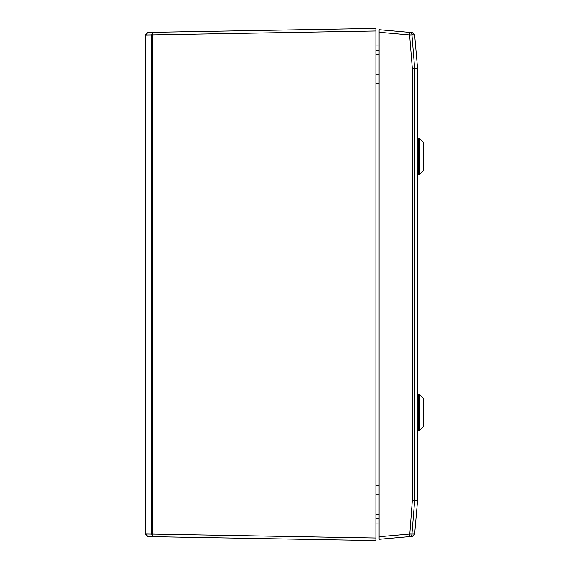 <?xml version="1.0" encoding="UTF-8"?>
<svg xmlns="http://www.w3.org/2000/svg" width="569" height="569" viewBox="0 0 569 569"><rect width="100%" height="100%" fill="white"/><g stroke="black" fill="none" stroke-linecap="round" stroke-linejoin="round"><path stroke-width="0.85" d="M375.91 28.45L153.011 32.341L151.617 34.894L145.842 34.994L147.983 32.426L145.465 34.986L147.976 32.426L375.91 28.45L375.91 540.55L147.983 536.574L145.465 534.014L145.465 34.986L145.842 34.979L145.842 534.006L147.983 536.574L145.465 534.014L151.617 534.106L153.011 536.659L152.499 534.092L375.91 537.99M379.11 45.933L375.91 45.911M379.11 523.067L375.91 523.089M379.11 518.267L375.91 518.288L375.91 514.54L379.11 514.532M379.11 494.781L375.91 494.788L375.91 485.741L379.11 485.741M379.11 83.259L375.91 83.259L375.91 74.212L379.11 74.219M379.11 54.468L375.91 54.46L375.91 50.712L379.11 50.733M153.011 32.341L152.499 34.88L151.617 34.894L151.617 534.092L152.499 534.092L152.499 34.88M423.535 412.525L423.535 426.608L419.694 430.449L419.694 394.601L423.535 398.442L423.535 412.525M419.694 394.601L418.414 394.601L418.414 430.449L419.694 430.449M417.518 418.798L418.414 418.798M418.414 406.252L417.518 406.252M417.518 427.248L418.414 427.248M417.518 397.802L418.414 397.802M423.535 156.475L423.535 170.558L419.694 174.399L419.694 138.552L423.535 142.392L423.535 156.475M419.694 138.552L418.414 138.552L418.414 174.399L419.694 174.399M417.518 162.748L418.414 162.748M418.414 150.202L417.518 150.202M417.518 171.198L418.414 171.198M417.518 141.752L418.414 141.752M412.39 536.354L379.11 539.27L379.11 536.716L409.595 534.049L414.616 534.042L417.511 500.976A2.561 1.807 5 0 0 417.511 500.748A2.561 2.561 0 0 1 417.511 500.976A2.561 2.561 0 0 0 417.518 500.748L417.511 68.252L417.518 500.748L412.29 500.763L412.29 68.237L409.595 34.951L379.11 32.284L379.11 536.716M379.11 32.284L379.11 29.73L409.595 32.397L379.11 29.73M412.29 32.632L409.595 32.397L412.29 32.632L414.616 34.965L412.29 32.632M379.11 539.27L409.595 536.603A2.561 2.553 -95 0 0 411.913 534.255L414.616 500.862L414.616 68.138L412.29 68.237M411.913 34.745L414.616 34.965L417.511 68.024A2.561 1.807 175 0 1 417.511 68.252L414.616 68.138L411.913 34.745A2.561 2.553 -85 0 0 409.595 32.397L409.595 34.951L413.379 34.858M412.29 536.368L414.616 534.042L412.29 536.368M375.91 31.011L151.617 34.908M152.499 534.12L151.617 534.092M145.842 34.994L145.465 34.994M145.465 534.014L145.842 534.021M409.595 536.603L412.29 500.763M147.784 32.44L147.015 32.639L147.784 32.44M147.015 536.361L147.784 536.56L147.015 536.361"/></g></svg>
